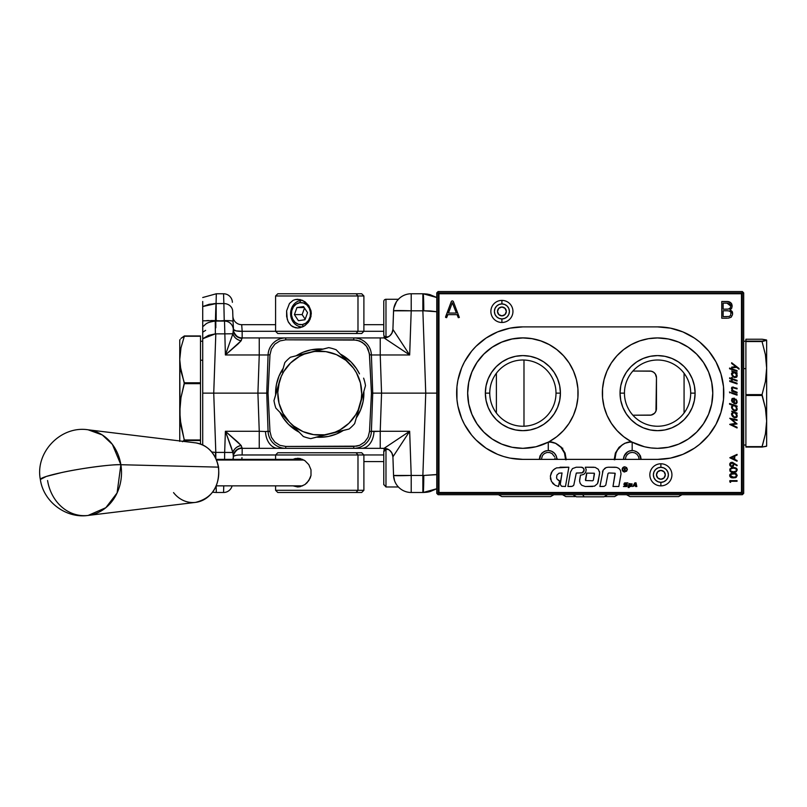 <?xml version="1.0" encoding="UTF-8"?>
<svg xmlns="http://www.w3.org/2000/svg" width="807" height="807" viewBox="0 0 807 807"><rect width="100%" height="100%" fill="white"/><g stroke="black" fill="none" stroke-linecap="round" stroke-linejoin="round"><path stroke-width="1.21" d="M496.386 373.258L496.386 413.002L496.386 373.258M684.074 413.002L684.074 373.258L684.074 413.002M522.845 337.931A55.199 55.199 0 0 0 512.132 338.98M512.092 338.99A55.199 55.199 0 0 0 512.092 447.27L501.752 444.132L492.209 439.028L483.847 432.159L476.987 423.796L471.883 414.253L468.736 403.904L467.677 393.13L468.736 382.357L471.883 372.007L476.987 362.464L483.847 354.102L492.209 347.232L501.752 342.128L512.112 338.99L522.926 337.931A55.199 55.199 0 0 1 576.38 406.718L573.404 415.373L569.046 423.393L563.437 430.575L556.719 436.748A55.199 55.199 0 0 0 576.369 406.768M512.132 447.28A55.199 55.199 0 0 0 522.845 448.329M565.606 459.778L564.476 453.08L560.946 447.32L555.549 443.336L549.063 441.722A55.199 55.199 0 0 1 522.936 448.329L522.896 448.329A55.199 55.199 0 0 1 467.677 393.13A55.199 55.199 0 0 1 576.41 379.623A55.199 55.199 0 0 1 549.073 441.722L548.276 442.145L548.276 450.538L551.595 451.214L554.409 453.13L556.285 455.995L556.941 459.375M556.003 393.13A33.117 33.117 0 0 0 522.886 360.013A33.117 33.117 0 0 0 489.758 393.13L485.34 393.13A37.536 37.536 0 0 1 522.886 355.594A37.536 37.536 0 0 1 560.421 393.13L556.003 393.13A33.117 33.117 0 0 1 522.886 426.247A33.117 33.117 0 0 1 489.758 393.13A33.117 33.117 0 0 1 522.886 360.013A33.117 33.117 0 0 1 556.003 393.13L560.421 393.13A37.536 37.536 0 0 1 522.886 430.666A37.536 37.536 0 0 1 485.34 393.13L489.758 393.13A33.117 33.117 0 0 0 522.886 426.247A33.117 33.117 0 0 0 556.003 393.13M554.903 384.687L554.57 383.517M552.966 379.27L551.907 377.172M623.761 436.769A55.199 55.199 0 0 0 631.356 441.711A55.199 55.199 0 0 1 657.574 337.931A55.199 55.199 0 0 0 604.07 406.718L602.567 397.75L602.557 388.631L604.05 379.623L607.005 370.998L611.343 362.968L616.941 355.766L623.65 349.582L631.286 344.589L639.638 340.927L648.485 338.678L657.574 337.931A55.199 55.199 0 0 1 712.773 393.13A55.199 55.199 0 0 1 632.184 442.145L631.387 441.722A55.199 55.199 0 0 0 657.513 448.329M604.08 406.768A55.199 55.199 0 0 0 623.71 436.728M690.691 393.13A33.117 33.117 0 0 0 657.574 360.013A33.117 33.117 0 0 0 624.447 393.13L620.038 393.13A37.536 37.536 0 0 1 657.574 355.594A37.536 37.536 0 0 1 695.109 393.13L690.691 393.13A33.117 33.117 0 0 1 657.574 426.247A33.117 33.117 0 0 1 624.447 393.13A33.117 33.117 0 0 1 657.574 360.013A33.117 33.117 0 0 1 690.691 393.13L695.109 393.13A37.536 37.536 0 0 1 657.574 430.666A37.536 37.536 0 0 1 620.038 393.13L624.447 393.13A33.117 33.117 0 0 0 657.574 426.247A33.117 33.117 0 0 0 690.691 393.13M625.879 383.517L625.546 384.677M556.87 458.931L557.435 458.921M562.812 448.208L561.521 448.329M523.985 426.237L523.985 360.023M632.89 415.212L651.138 415.08L654.527 413.275L655.96 411.126L656.464 377.676L655.355 373.994L653.529 372.168L651.138 371.18L632.89 371.049L649.847 371.049A6.627 6.627 0 0 1 656.464 377.676L656.464 408.584A6.627 6.627 0 0 1 649.847 415.212L632.89 415.212L651.138 415.08M656.464 408.584L656.464 377.676M651.138 371.18L649.847 371.049M652.692 425.894L655.708 426.197M627.493 406.99L628.552 409.088M625.546 401.573L625.879 402.743M647.9 447.482L646.034 447.108M637.046 444.375L635.422 443.699M628.714 440.188L626.918 439.038M626.908 439.028L625.526 438.08M620.351 433.894L617.849 431.463M612.574 425.097L611.686 423.816M606.783 414.758L605.734 412.095M603.697 405.154L603.011 401.533M602.405 395.077L602.375 393.15M602.375 393.13L602.405 391.224M603.011 384.747L603.686 381.156M605.754 374.115L606.763 371.543M611.676 362.464L612.684 361.001M617.819 354.828L620.341 352.377M625.486 348.21L626.888 347.242M626.908 347.232L628.683 346.092M634.352 343.046L637.823 341.583M644.379 339.525L647.557 338.849M657.453 337.931L668.337 338.99L678.697 342.128L688.24 347.232L696.602 354.102L703.472 362.464L708.576 372.007L711.713 382.357L712.773 393.13L711.713 403.904L708.576 414.253L703.472 423.796L696.602 432.159L688.24 439.028L678.697 444.132L668.337 447.27A55.199 55.199 0 0 0 668.367 338.99M695.109 393.13L694.383 385.807L692.255 378.765L688.785 372.279L684.114 366.59L678.425 361.919L671.938 358.449L664.897 356.311L657.574 355.594L650.25 356.311L643.209 358.449L636.713 361.919L631.034 366.59L626.363 372.279L622.893 378.765L620.754 385.807L620.038 393.13L620.754 400.454L622.893 407.495L626.363 413.981L631.034 419.67L636.713 424.341L643.209 427.811L650.25 429.949L657.574 430.666L664.897 429.949L671.938 427.811L678.425 424.341L684.114 419.67L688.785 413.981L692.255 407.495L694.383 400.454L695.109 393.13M657.604 448.329A55.199 55.199 0 0 0 668.317 447.28M668.317 338.98A55.199 55.199 0 0 0 657.604 337.931M640.496 455.995L641.182 459.375L640.496 455.995L638.539 453.13L640.496 455.995M635.623 451.214L638.539 453.13L635.623 451.214M668.337 447.27L657.574 448.329L650.987 447.935L644.5 446.765L632.184 442.145L632.184 450.538L628.865 451.214L626.05 453.13L624.174 455.995L623.508 459.375A8.837 8.665 90 0 1 632.184 450.538L633.939 450.71L632.184 450.538L632.184 442.145L628.068 442.206L624.911 443.336L622.015 445.06L617.466 450.024L615.973 453.08L614.843 459.778M604.08 406.748L607.046 415.373L611.403 423.393L617.022 430.575L623.74 436.748L631.387 441.722L624.658 443.325L619.04 447.3L615.368 453.06L614.188 459.758L615.368 453.06L619.04 447.3L624.658 443.325L631.387 441.722A17.663 17.34 -90 0 0 614.843 459.375M565.082 453.06L566.262 459.758L565.082 453.06L561.41 447.3L565.082 453.06M555.801 443.325L561.41 447.3L555.801 443.325L552.513 442.206L555.801 443.325M565.616 459.375A17.663 17.34 90 0 0 549.063 441.722L552.513 442.206L548.276 442.145A55.199 55.199 0 0 1 522.886 448.329L512.112 447.27M554.57 402.743L554.903 401.583M524.742 426.197L527.758 425.884M532.902 338.849L536.07 339.525M542.627 341.583L546.107 343.046M551.776 346.092L554.964 348.21M560.108 352.377L562.63 354.828M567.765 361.001L568.935 362.696M573.686 371.543L574.705 374.115M576.763 381.156L577.439 384.747M578.054 391.224L578.044 395.077M577.439 401.533L576.753 405.154M574.725 412.084L573.666 414.758M568.905 423.614L567.886 425.097M562.6 431.463L560.108 433.894M554.934 438.08L551.746 440.188M545.028 443.699L543.404 444.375M534.416 447.108L532.549 447.482M560.421 393.13L559.695 385.807L557.556 378.765L554.096 372.279L549.426 366.59L543.736 361.919L537.25 358.449L530.209 356.311L522.886 355.594L515.562 356.311L508.521 358.449L502.025 361.919L496.335 366.59L491.675 372.279L488.205 378.765L486.066 385.807L485.34 393.13L486.066 400.454L488.205 407.495L491.675 413.981L496.335 419.67L502.025 424.341L508.521 427.811L515.562 429.949L522.886 430.666L530.209 429.949L537.25 427.811L543.736 424.341L549.426 419.67L554.096 413.981L557.556 407.495L559.695 400.454L560.421 393.13M549.093 441.711A55.199 55.199 0 0 0 556.689 436.769M742.359 493.38L742.359 292.88L743.691 292.88L743.691 493.38L742.359 493.38L742.359 494.701L438.09 494.701L438.09 493.38L742.359 493.38L743.025 494.035L742.359 493.38L742.359 292.88L743.025 292.225L742.359 292.88L438.09 292.88L438.09 291.559L742.359 291.559L742.359 292.88L438.09 292.88L438.09 493.38L742.359 493.38M742.359 494.701L438.09 494.701L436.769 493.38L436.769 292.88L438.09 292.88L438.09 493.38L436.769 493.38L436.769 292.88L438.09 292.88L438.09 291.559L742.359 291.559L743.691 292.88L743.691 493.38L742.359 494.701M437.434 494.035L438.09 493.38L437.434 494.035M522.886 337.931L531.974 338.678L540.821 340.927L549.174 344.589L556.81 349.582L563.518 355.766L569.117 362.968L573.454 370.998L576.41 379.623L577.903 388.631L577.893 397.75L576.38 406.748M556.719 436.748L549.073 441.722M539.278 459.375L539.964 455.995L541.911 453.13L544.826 451.214L548.276 450.538L548.276 442.145L535.949 446.765L522.886 448.329M501.752 444.132L492.209 439.028M492.209 347.232L501.752 342.128M678.697 342.128L688.24 347.232M688.24 439.028L678.697 444.132M438.09 291.559L436.769 292.88L438.09 291.559M655.355 373.994L655.96 375.134M655.96 411.126L655.355 412.266M605.331 496.598L614.581 496.598L617.95 494.701M562.509 494.701L565.868 496.598L562.509 494.701M583.269 468.07L584.107 470.098L583.269 472.115A2.865 2.865 0 0 0 581.242 467.233A2.865 2.865 0 0 1 584.107 470.098L582.331 472.741L576.269 473.124L573.817 485.078L572.314 486.328L567.926 486.51L570.478 472.045L572.466 468.595L576.208 467.233L581.242 467.233L583.269 468.07L584.107 470.098A2.865 2.865 0 0 1 581.242 472.963L582.331 472.741M723.818 393.049A66.245 66.245 0 0 0 723.496 386.654L720.964 373.903L715.991 361.899L708.778 351.106L699.598 341.926L694.373 338.052L682.924 331.929L670.496 328.156L657.574 326.885A66.245 66.245 0 0 1 723.818 393.13A66.245 66.245 0 0 1 657.574 459.375L670.496 458.104L682.924 454.331L694.373 448.208L699.598 444.334L708.778 435.155L715.991 424.361L720.964 412.357L723.496 399.626A66.245 66.245 0 0 0 723.818 393.211M657.634 459.375A66.245 66.245 0 0 0 664.02 459.052M664.111 459.052A66.245 66.245 0 0 0 682.883 454.341M682.954 454.311A66.245 66.245 0 0 0 723.496 399.636L723.496 386.634M731.081 476.786L730.406 475.515L731.081 474.254L734.824 473.84L736.488 475.293L735.409 477.028L731.737 477.108L730.406 475.515L733.462 477.3M733.149 477.946L736.236 477.351L737.245 475.384L735.934 473.517L732.827 473.073L730.032 474.334L729.871 476.453L731.586 477.754L735.248 477.774M735.409 477.028L734.864 477.189M732.474 477.25L731.737 477.108M733.462 473.053L729.669 475.535L733.462 473.053L732.191 473.144M729.75 381.429L729.75 380.702L737.063 383.184L737.063 383.91L729.75 381.429M729.75 380.702L737.063 383.184M731.656 391.133L737.063 392.969L737.063 392.273L733.049 390.578L732.161 388.893L732.806 387.733L737.063 388.944L737.063 388.258L732.201 387.098L731.535 388.702L732.625 390.77L731.656 390.437L731.656 391.133M734.481 391.385L737.063 392.273M731.656 411.187L732.645 412.216L731.525 413.698L732.373 416.271L734.34 417.733L736.549 417.481L737.184 415.585L736.135 413.396L737.063 413.709L737.063 413.023L731.656 411.187M734.37 417.037L732.231 414.627L733.099 412.7L735.238 413.194L736.519 415.171L736.105 416.795L734.37 417.037M732.746 416.705L734.34 417.733L731.515 413.981L731.737 415.161M624.719 471.994A2.592 2.592 0 0 1 622.187 469.402A2.592 2.592 0 0 1 624.719 466.809A2.592 2.592 0 0 0 622.187 469.402A2.592 2.592 0 0 0 624.719 471.994L623.135 471.006L622.479 469.402L623.135 467.798L624.719 466.809L622.923 467.586L622.187 469.402L622.923 471.207L624.719 471.994M608.115 467.233L606.158 467.576L603.162 470.098L599.914 486.51L604.302 486.328L605.805 485.078L608.014 473.548L608.72 472.963L615.075 473.215L612.997 486.51L618.808 486.51L621.017 473.951L620.462 470.32L618.868 468.413L616.619 467.374L608.115 467.233L615.378 467.233M615.216 473.487L612.997 486.51M741.482 492.492L741.482 293.768L438.978 293.768L438.978 492.492L741.482 492.492L438.978 492.492L438.978 293.768L741.482 293.768L741.482 492.492M456.641 393.211A66.245 66.245 0 0 0 456.954 399.606L457.912 406.052L461.685 418.48L464.459 424.361L471.671 435.155L476.039 439.966L486.076 448.208L497.536 454.331L503.649 456.52L509.953 458.104L522.886 459.375L657.574 459.375L522.886 459.375A66.245 66.245 0 0 1 456.641 393.13A66.245 66.245 0 0 1 522.886 326.885L509.953 328.156L497.536 331.929A66.245 66.245 0 0 0 456.964 386.624M723.496 386.624A66.245 66.245 0 0 0 682.954 331.949M682.883 331.919A66.245 66.245 0 0 0 664.111 327.208M664.02 327.198A66.245 66.245 0 0 0 657.634 326.885M657.574 326.885L522.886 326.885L657.574 326.885M522.825 326.885A66.245 66.245 0 0 0 516.43 327.198M516.349 327.208A66.245 66.245 0 0 0 497.566 331.919M497.536 331.929L486.076 338.052L476.039 346.294L471.671 351.106L464.459 361.899L461.685 367.78L457.912 380.208L456.954 386.634A66.245 66.245 0 0 0 456.641 393.049M456.954 386.634L456.954 399.626A66.245 66.245 0 0 0 497.495 454.311M497.566 454.341A66.245 66.245 0 0 0 516.349 459.052M516.43 459.052A66.245 66.245 0 0 0 522.825 459.375M448.45 313.055L452.334 302.706L456.389 313.055L448.45 313.055L452.334 302.706L456.389 313.055L448.45 313.055L456.389 313.055M445.595 316.808L451.335 301.485L445.575 317.373L446.634 317.665L447.855 314.639L457.014 314.639L458.275 317.665L459.334 317.454L453.252 301.314L452.162 300.829L451.335 301.485M453.322 301.455L459.334 317.454M728.085 301.586L721.781 301.505L721.781 318.22L727.389 318.22L721.781 318.22L721.781 301.505L726.946 301.505C730.083 301.505 731.818 303.018 732.161 306.045L731.253 303.25M728.388 318.18L731.162 317.201L732.544 314.649L732.181 311.512L730.042 309.767L731.697 308.254L732.161 306.045L731.798 304.138L730.194 302.312M731.041 303.008L727.43 301.525M730.809 306.105L726.946 303.089L730.123 304.199L730.789 305.752L730.446 307.83L728.368 309.081L723.133 309.192L723.133 303.089L727.914 303.16M730.375 304.521L729.377 303.624M730.607 302.615L728.872 301.747M730.517 304.764L730.789 305.752M729.72 308.607L729.064 308.91M727.299 309.182L723.133 309.192L723.133 303.089L726.946 303.089M727.278 310.766L729.357 311.048L730.971 312.309L730.617 315.608L728.782 316.526L723.133 316.637L723.133 310.766L727.278 310.766L723.133 310.766L723.133 316.637L727.4 316.637M730.91 310.15L730.042 309.767L732.615 313.661L732.494 312.43M732.413 312.097L732.181 311.512M581.242 475.061L580.485 475.061L579.577 481.033L580.213 483.423L581.807 485.32L585.297 486.51L594.517 486.157L597.513 483.645L598.189 481.779L599.651 472.71L598.32 469.281L595.173 467.374L585.307 467.233L586.195 469.765L585.65 472.388L583.824 474.345L581.242 475.061L583.824 474.345M592.641 480.78L585.6 480.528L586.81 473.124L594.315 473.215L593.347 480.195L592.641 480.78M593.942 467.233L585.307 467.233L593.942 467.233M737.063 420.437L731.838 419.378L737.063 420.437L737.063 419.721L729.75 418.288L735.752 423.382L729.75 424.442L737.063 427.962L737.063 427.256L731.798 424.754L737.063 423.927L731.838 419.378M729.75 424.321L735.752 423.382M734.39 372.521L736.377 374.468L735.883 376.728L733.926 376.607L732.373 374.852L732.342 373.147L734.39 372.521L732.191 373.913M732.221 373.52L732.494 372.895M731.656 370.948L732.645 371.977L731.525 373.459L732.373 376.032L734.592 377.575L736.549 377.242L737.184 375.346L736.135 373.157L737.063 373.48L737.063 372.794L731.656 370.948M732.847 375.679L732.373 374.852M732.342 373.147L733.613 372.38M735.238 372.965L735.923 373.631M732.504 372.037L731.515 373.742L732.463 372.057M731.656 367.871L731.656 367.135L735.823 366.691L731.656 363.473L731.656 362.736L739.041 368.466L739.041 369.202L736.65 367.356L731.656 367.871M731.656 362.736L739.041 368.466M729.851 481.961L729.851 480.629L737.063 480.629L737.063 481.275L730.597 481.275L730.597 482.384L729.851 481.961L729.851 480.629M733.149 472.398L736.236 471.802L737.245 469.835L735.934 467.969L732.827 467.525L730.032 468.796L729.871 470.915L731.586 472.206L735.248 472.226M736.509 469.977L735.833 471.238L733.462 471.762L731.081 471.238L730.406 469.977L731.081 468.716L733.462 468.151L735.813 468.696L736.509 469.977M734.098 467.525L737.245 469.997L737.134 469.291M737.073 469.129L736.458 468.322M736.256 468.161L734.723 467.596M729.851 457.71L737.063 461.221L737.063 460.515L734.753 459.415L734.753 456.147L737.063 455.087L737.063 454.381L729.851 457.71M734.017 459.072L731.263 457.761L734.017 456.49L734.017 459.072M737.063 461.221L729.851 457.801M734.753 459.415L734.753 456.147M733.462 467.505L732.827 467.525M732.191 467.596L731.273 467.838M730.032 468.796L729.76 469.371M729.871 470.915L730.718 471.833M730.991 471.984L731.586 472.206M736.468 468.322L735.934 467.969M731.535 374.055L731.757 374.962M732.373 376.032L733.25 376.909M733.775 377.252L734.34 377.494M736.761 377.04L737.184 375.951M737.124 375.013L736.579 373.752M737.144 375.124L736.357 373.429M732.645 405.225L731.525 406.718L732.373 409.29L734.34 410.753L736.307 410.662L737.205 408.947L736.135 406.415L737.063 406.728L737.063 406.042L729.568 403.5L729.568 404.186L732.393 405.346M624.83 471.692L626.625 471.207L627.372 469.402L626.625 467.586L624.83 466.809L626.414 467.798L627.069 469.402L626.414 471.006L624.83 471.692M580.485 475.061L579.658 479.792M579.577 481.033L580.213 483.423L581.807 485.32M585.297 486.51L592.56 486.51M594.517 486.157L597.513 483.645L599.571 473.951M599.651 472.71L599.47 471.48M586.195 469.765L585.65 472.388M572.466 468.595L570.478 472.045M567.926 486.51L571.336 486.51M573.172 485.834L573.817 485.078M576.723 472.963L581.242 472.963M634.131 485.35L635.381 485.35L632.658 486.54L634.847 482.868L636.047 482.868L636.824 486.55L635.634 486.55L635.381 485.35M629.389 486.54L631.467 486.318L632.133 484.018L629.006 483.564L628.159 487.539L629.178 487.539L629.389 486.54L631.175 486.49M624.194 468.322L624.194 470.491L624.436 469.624L625.425 470.491L624.911 469.624L625.516 468.716L624.194 468.322M623.438 486.54L626.989 486.409L627.332 484.371L625.122 484.139L625.102 483.524L627.876 482.858L624.699 482.919L624.063 483.645L624.104 484.936L626.202 485.269L626.222 485.885L623.438 486.54L626.615 486.54M731.798 304.138L731.404 303.462M731.697 308.254L732.161 306.045M447.855 314.639L457.014 314.639M568.854 467.233L556.487 467.899L553.441 469.815L551.302 472.71L550.354 476.18L551.433 481.426L555.135 485.3L558.535 486.51L559.533 480.811L557.173 479.237L556.568 477.926L556.88 475.111L558.999 473.215L562.035 472.963L560.25 484.553L561.672 486.258L565.455 486.51L568.854 467.233L560.028 467.233M599.914 486.51L603.323 486.51M618.808 486.51L621.017 473.951M606.158 467.576L604.443 468.574M603.162 470.098L602.476 471.964M731.576 414.596L731.757 415.191L731.576 414.596M734.057 417.623L734.834 417.865M736.993 416.916L737.184 416.18M734.41 398.244L734.41 403.107M732.09 398.527L731.535 400.413L732.09 398.527L734.188 398.184M732.322 402.29L731.535 400.413M735.883 403.904L737.194 402.219L736.357 403.722L733.856 403.591M735.268 399.304L735.913 399.132L737.084 401.059M736.196 400.413L736.559 401.987L735.893 403.076L736.559 401.593L735.53 399.556M735.157 403.238L735.893 403.076M730.577 392.595L729.467 392L729.891 392.918L730.577 392.595M733.603 391.002L733.049 390.578M733.24 387.723L733.866 387.874M733.402 387.057L731.949 387.259M731.747 387.491L731.525 388.137M731.576 473.275L730.981 473.517M730.032 474.334L729.76 474.909M729.871 476.453L730.718 477.381M730.991 477.532L732.201 477.875M736.468 473.87L734.723 473.144M730.305 462.885L729.71 464.913L731.011 466.597L733.402 466.113L733.956 463.803L736.892 465.8L737.245 465.286L732.453 462.31L731.031 462.411L729.831 463.611M729.649 378.533L729.649 377.837L731.656 378.523L731.656 377.414L732.252 377.615L732.252 378.725L737.063 380.359L737.063 381.055L732.252 379.421L732.252 380.369L731.656 380.168L731.656 379.219L729.649 378.533M733.815 398.809L733.815 402.834L733.815 398.809L732.615 399.122L732.181 400.282L733.815 402.834L733.815 398.809M733.815 402.834L732.695 401.825L733.815 402.834M554.873 468.716L552.23 471.157L550.354 476.18M550.384 477.986L550.747 479.751M552.422 482.939L553.673 484.25M559.533 480.811L558.212 480.236M557.173 479.237L556.568 477.926L556.88 475.111M558.999 473.215L562.035 472.963L560.199 483.413M561.188 485.965L562.217 486.439M635.27 484.856L635.069 483.907L634.453 484.856L635.27 484.856M631.467 486.318L632.012 483.786M630.751 485.985L629.521 485.905L629.974 484.008L631.135 484.109L630.751 485.985L631.135 484.2M627.2 486.066L626.868 484.16M627.876 482.858L624.699 482.919M624.406 483.08L623.942 484.603L624.759 485.249M626.202 485.269L626.03 486.046M630.56 486.147L629.722 486.147M629.974 484.008L630.943 483.958M594.466 473.8L593.347 480.195M585.438 479.943L586.568 473.548M732.342 413.386L732.867 412.811M736.549 408.423L735.883 409.976L734.37 410.057L732.847 408.937L732.191 407.172L732.867 405.83L734.612 405.86L735.923 406.889L736.549 408.887M730.971 312.309L731.192 312.975M729.457 316.344L728.782 316.526M729.71 464.035L730.022 465.74L731.656 466.759M732.09 466.759L733.402 466.113M731.989 462.895L733.19 463.854L732.897 465.578L731.546 466.093L730.506 465.094L730.799 463.4L731.838 462.885L730.416 464.65M733.27 464.439L732.433 465.972M731.656 393.312L731.656 392.606L737.063 394.441L737.063 395.148L731.656 393.312M731.535 407.303L731.757 408.211M733.25 410.168L733.775 410.501M734.057 410.642L734.592 410.824M734.834 410.884L735.338 410.924M735.631 410.904L736.307 410.662M736.761 410.299L737.184 409.199M729.568 368.759L729.568 368.063L737.063 370.615L737.063 371.311L729.568 368.759M660.883 470.41A4.418 4.418 0 0 0 656.464 474.829A4.418 4.418 0 0 0 660.883 479.247A4.418 4.418 0 0 1 656.464 474.829A4.418 4.418 0 0 1 660.883 470.41L657.766 471.702L656.464 474.829L657.766 477.946L660.883 479.247L664.01 477.946L665.301 474.829L664.01 471.702L660.883 470.41A4.418 4.418 0 0 1 665.301 474.829A4.418 4.418 0 0 1 660.883 479.247A4.418 4.418 0 0 0 665.301 474.829A4.418 4.418 0 0 0 660.883 470.41M660.883 485.864A11.036 11.036 0 0 0 671.928 474.829A11.036 11.036 0 0 0 660.883 463.783L660.883 467.324A7.505 7.505 0 0 1 668.388 474.829A7.505 7.505 0 0 1 660.883 482.334L660.883 485.864L660.883 482.334A7.505 7.505 0 0 1 653.377 474.829A7.505 7.505 0 0 1 660.883 467.324L660.883 463.783A11.036 11.036 0 0 0 649.847 474.829A11.036 11.036 0 0 0 660.883 485.864M660.883 482.334L658.008 481.759L655.577 480.135L653.952 477.704L653.377 474.829L653.952 471.954L655.577 469.523L658.008 467.889L660.883 467.324L663.758 467.889L666.189 469.523L667.823 471.954L668.388 474.829L667.823 477.704L666.189 480.135L663.758 481.759L660.883 482.334M501.904 307.013A4.418 4.418 0 0 0 497.485 311.431A4.418 4.418 0 0 0 501.904 315.85A4.418 4.418 0 0 1 497.485 311.431A4.418 4.418 0 0 1 501.904 307.013L498.787 308.314L497.485 311.431L498.787 314.559L501.904 315.85L505.031 314.559L506.322 311.431L505.031 308.314L501.904 307.013A4.418 4.418 0 0 1 506.322 311.431A4.418 4.418 0 0 1 501.904 315.85A4.418 4.418 0 0 0 506.322 311.431A4.418 4.418 0 0 0 501.904 307.013M501.904 322.477A11.036 11.036 0 0 0 512.949 311.431A11.036 11.036 0 0 0 501.904 300.396L501.904 303.926A7.505 7.505 0 0 1 509.409 311.431A7.505 7.505 0 0 1 501.904 318.936L501.904 322.477L501.904 318.936A7.505 7.505 0 0 1 494.398 311.431A7.505 7.505 0 0 1 501.904 303.926L501.904 300.396A11.036 11.036 0 0 0 490.868 311.431A11.036 11.036 0 0 0 501.904 322.477M501.904 318.936L499.029 318.372L496.598 316.737L494.973 314.306L494.398 311.431L494.973 308.556L496.598 306.125L499.029 304.491L501.904 303.926L504.779 304.491L507.21 306.125L508.844 308.556L509.409 311.431L508.844 314.306L507.21 316.737L504.779 318.372L501.904 318.936M303.906 460.04L216.579 460.04L303.906 460.04M193.993 442.71A29.93 25.925 90 0 1 218.324 467.132L218.324 467.132A29.93 25.925 -90 0 0 195.556 442.851C207.974 445.232 215.64 453.342 218.566 467.182C219.867 486.419 212.191 498.161 195.556 502.388A29.93 25.925 -90 0 0 218.324 467.132L120.879 464.721L218.324 467.132A29.93 25.925 90 0 1 196 502.327A29.93 25.925 90 0 1 173.545 492.603M40.35 479.459A43.053 3.944 170.8 0 1 61.403 472.62C79.106 468.564 112.919 464.075 120.879 464.721A43.053 3.944 170.8 0 0 61.403 472.62L46.281 476.453L40.35 479.499C34.933 452.404 60.807 425.45 88.124 429.798A43.053 37.293 90 0 1 120.879 464.721L112.385 444.395L102.277 434.943L88.124 429.798L195.556 442.851M40.35 479.499C43.386 501.712 65.922 518.689 88.124 515.441L105.828 507.714L117.106 492.926L120.879 464.721A43.053 37.293 90 0 1 88.124 515.441A43.053 37.293 90 0 1 47.573 480.518M388.48 449.509L387.007 448.833L388.389 449.459L385.978 449.438L385.978 486.974L385.978 449.438A2.209 2.209 180 0 0 383.769 451.648L383.769 484.765L383.769 451.648A2.209 2.209 0 0 1 385.978 449.438L388.369 449.438L385.978 449.438L383.769 451.648M383.769 484.442L385.978 486.974L398.376 486.974L399.253 487.842M383.769 301.495A2.209 2.209 0 0 1 385.978 299.286L398.376 299.286L385.978 299.286A2.209 2.209 0 0 0 383.769 301.495L383.769 334.612A2.209 2.209 0 0 0 385.978 336.822L388.349 336.822L385.978 336.822L385.978 299.286L385.978 336.822A2.209 2.209 0 0 1 383.769 334.612L383.769 301.818M302.655 300.406A13.245 11.469 -90 0 0 300.638 300.497L299.77 302.686A11.036 9.563 90 0 1 310.453 312.259A11.036 9.563 90 0 1 302.171 324.596L303.351 326.532L302.171 324.596A11.036 9.563 90 0 1 291.488 315.023A11.036 9.563 90 0 1 299.77 302.686L300.638 300.497A13.245 11.469 -90 0 0 290.651 314.801A13.245 11.469 -90 0 0 302.655 326.875M304.975 319.733L298.408 320.692L294.404 314.599L302.131 314.599L305.167 319.219L302.131 314.599L294.404 314.599L296.966 307.548L304.168 307.548L296.966 307.548L303.543 306.589L307.548 312.682L303.543 306.589L296.966 307.548L294.404 314.599L298.408 320.692L304.975 319.733L307.548 312.682L304.975 319.733M304.511 308.062L302.131 314.599L304.511 308.062M302.171 324.596L298.449 324.293L295.11 322.366L292.669 319.108L291.488 315.023L291.751 310.725L293.415 306.872L296.24 304.047L299.77 302.686L303.493 302.988L306.831 304.915L309.273 308.173L310.453 312.259L310.191 316.556L308.526 320.409L305.712 323.234L302.171 324.596M399.253 298.419L397.054 300.87M384.152 337.931L353.748 337.931A17.663 17.663 0 0 1 371.402 354.979L380.228 354.979L380.228 337.931L380.228 354.979L409.663 354.979L384.092 337.931C389.277 337.417 392.212 334.572 392.918 329.417L409.663 354.979L384.082 337.931A8.837 8.837 0 0 0 392.908 329.407L392.918 329.417A8.837 8.827 -90 0 1 384.092 337.931L384.082 335.732L384.082 337.931L388.48 336.751M223.559 293.768A8.837 8.837 0 0 1 232.386 302.292A8.837 8.837 0 0 0 223.559 293.768L223.872 303.573L223.559 293.768L216.316 293.768L216.064 303.573A22.082 0.636 90.8 0 0 215.469 320.601L202.718 320.823L202.718 328.691L202.718 301.475M202.718 331.384L202.718 332.111M202.718 341.21L202.718 338.91M216.185 320.621L215.469 320.601L216.185 320.621L216.185 303.573L223.872 303.573L216.185 303.573L216.185 320.621L224.245 321.075L223.872 303.573L224.225 320.621A8.837 1.14 -2 0 1 233.052 321.458L232.698 311.22A8.837 7.959 178 0 0 223.872 303.573A8.837 7.959 -2 0 1 232.698 311.22L233.052 321.458A8.837 1.14 178 0 0 224.225 320.621L216.145 321.075M387.007 448.833L384.082 448.329L384.082 450.528L384.082 448.329A8.837 8.827 -90 0 1 392.918 456.843L393.554 475.444A17.663 0.615 -2 0 0 411.207 475.444L393.554 475.444A17.663 17.663 0 0 0 411.207 492.492L411.207 475.444L422.868 475.444L411.207 475.444L411.207 492.492L422.868 492.492L422.868 475.444L423.171 492.492A17.663 0.595 -90 0 0 423.766 475.464L422.868 475.444L425.743 393.13L375.316 393.13L381.56 393.13L380.228 431.281L371.402 431.281A17.663 17.663 0 0 1 353.748 448.329L361.506 448.329A17.663 12.488 -90 0 0 373.974 431.533L371.402 431.281L372.733 393.13L371.452 393.13L372.733 393.13L371.402 354.979A17.663 0.615 178 0 0 369.505 354.767L371.402 354.969L372.733 393.13L375.316 393.13L372.733 393.13L371.402 354.979A17.663 17.663 0 0 0 353.748 337.931L353.748 339.818L353.748 337.931L285.728 337.931L285.728 339.818L353.748 339.818L359.589 340.937L364.603 344.145L366.57 346.405L369.354 353.274L371.452 393.13L369.505 431.493L368.073 437.273L364.603 442.115L359.589 445.323L356.724 446.16L285.728 446.442L279.888 445.323L274.874 442.115L271.404 437.273L269.982 431.493L268.035 393.13L269.982 354.767A17.663 0.615 -178 0 0 268.075 354.979L269.982 354.767L271.404 348.987L274.874 344.145L279.888 340.937L285.728 339.818L279.888 340.937L274.874 344.145L271.404 348.987L269.982 354.767L268.035 393.13L269.982 431.493L271.404 437.273L274.874 442.115L279.888 445.323L285.728 446.442L353.748 446.442L359.589 445.323L364.603 442.115L368.073 437.273L369.505 431.493L371.452 393.13L369.505 354.767L368.073 348.987L366.57 346.405L362.252 342.309L356.724 340.1L285.728 339.818L285.728 337.931A17.663 17.663 0 0 0 268.075 354.979A17.663 17.663 0 0 1 285.728 337.931L242.09 337.931L241.122 340.776L238.004 344.004L225.395 354.979L224.507 321.075A8.837 8.837 0 0 1 233.334 329.599L233.334 329.609A8.837 8.837 0 0 0 224.507 321.075L225.395 354.979L232.89 333.775C234.161 337.508 236.905 339.838 241.122 340.776L225.395 354.979L232.89 333.775L224.659 333.856L232.89 333.775L233.334 329.599A8.837 8.766 178 0 0 242.161 338.072A8.837 8.766 -2 0 1 233.334 329.609L233.324 329.407A8.837 8.837 0 0 0 242.161 337.931A8.837 8.837 0 0 1 233.324 329.407L235.937 330.87L242.161 331.304L242.161 337.931L242.161 331.304A8.837 2.209 -2 0 1 233.334 329.417L233.193 325.514M363.866 391.385L363.896 393.13A44.163 44.163 0 0 0 363.866 391.385A44.163 44.163 0 0 1 356.301 417.905A44.163 44.163 0 0 0 360.537 410.047M359.478 373.863A44.163 44.163 0 0 0 340.292 354.041A44.163 44.163 0 0 1 359.478 373.863L356.462 368.597L350.964 361.899L340.292 354.041M311.119 349.814A44.163 44.163 0 0 0 296.169 355.786A44.163 44.163 0 0 1 322.921 349.088A44.163 44.163 0 0 0 319.764 348.967M319.723 348.967A44.163 44.163 0 0 0 311.129 349.814L322.921 349.088M275.58 393.15A44.163 44.163 0 0 0 275.611 394.875A44.163 44.163 0 0 1 275.58 393.13L276.428 384.515A44.163 44.163 0 0 0 275.58 393.11A44.163 44.163 0 0 1 283.186 368.355A44.163 44.163 0 0 0 278.95 376.213M278.929 376.244A44.163 44.163 0 0 0 276.428 384.495M223.761 485.864L223.559 492.492A8.837 8.837 0 0 0 232.103 485.864A8.837 8.837 0 0 1 223.559 492.492L216.316 492.492L223.559 492.492L223.761 485.864M224.659 452.404L224.578 459.375L224.659 452.404L232.89 452.485L215.388 452.404L215.812 458.295L215.812 452.404L224.659 452.404L225.395 431.281L224.659 452.404M233.334 456.651A8.837 8.766 -178 0 1 242.161 448.188L242.09 448.329C237.44 446.796 232.507 455.39 233.334 456.651L233.344 456.288A8.837 8.645 -178 0 1 242.171 447.956A8.837 8.645 2 0 0 233.344 456.288L232.89 452.485A8.837 7.102 151.4 0 1 241.122 445.484C236.905 446.422 234.161 448.753 232.89 452.485L225.395 431.281L241.122 445.484L242.161 448.188A8.837 8.766 2 0 0 233.334 456.651A8.837 8.837 0 0 1 232.809 459.375A8.837 8.837 0 0 0 233.334 456.661L233.213 453.615L231.387 447.542L225.395 431.281L259.249 431.281L259.249 448.329L277.981 448.329A17.663 12.488 -90 0 1 265.503 431.533L259.249 431.281L257.917 393.13L266.744 393.13L268.075 431.281L266.744 393.13L268.035 393.13L266.744 393.13L268.075 354.979L266.744 393.13L213.734 393.13L215.812 452.404L213.734 393.13L257.917 393.13L259.249 354.979L268.075 354.979L259.249 354.979L259.249 337.931L259.249 354.979L225.395 354.979L259.249 354.979L257.917 393.13L259.249 431.281L225.395 431.281L237.994 442.256L241.122 445.484L242.09 448.329L259.249 448.329L259.249 431.281L265.503 431.533A17.663 12.488 90 0 0 277.981 448.329L285.728 448.329A17.663 17.663 0 0 1 268.075 431.281A17.663 17.663 0 0 0 285.728 448.329L353.748 448.329L285.728 448.329L285.728 446.442L285.728 448.329A17.663 17.663 0 0 1 268.075 431.281L265.503 431.533L268.085 431.291A17.663 0.615 -2 0 0 269.982 431.493L268.085 431.301M372.733 393.13L371.402 431.281L369.505 431.493A17.663 0.615 2 0 0 371.402 431.281L371.402 431.291A17.663 17.663 0 0 1 353.748 448.329L353.748 446.442L353.748 448.329L380.228 448.329L380.228 431.281L373.974 431.533A17.663 12.488 90 0 1 361.506 448.329L384.193 448.329M216.155 486.197L216.316 492.492L216.155 486.197M241.263 446.221L241.293 445.686M363.896 461.584L383.769 461.584L363.896 461.584M241.969 457.599L241.848 459.375M275.58 485.864L275.58 490.283L277.79 492.492L356.069 492.492L357.985 490.283L275.58 490.283L357.985 490.283L357.985 454.956L383.769 454.956L238.791 455.007M233.243 459.375L233.324 456.742M233.324 456.853A8.837 8.837 0 0 1 242.161 448.329A8.837 8.837 0 0 0 233.324 456.853A8.837 2.209 -178 0 1 242.161 454.956L242.161 448.329L242.161 454.956L357.985 454.956L356.069 452.747L277.79 452.747L275.58 454.956L275.58 459.375M235.937 455.39L234.02 456.036M390.941 451.597L389.7 450.356L391.869 452.999L392.908 456.853C392.212 451.688 389.277 448.843 384.092 448.329L409.663 431.281L411.207 475.444L409.663 431.281L392.908 456.853A8.837 8.837 0 0 0 384.082 448.329L409.663 431.281L392.918 456.843L393.554 475.444A17.663 17.663 0 0 0 411.207 492.492L423.171 492.492L436.769 488.739L429.485 491.725M397.589 486.076L398.557 487.156M396.509 484.634L397.054 485.4M393.221 465.871L393.392 470.733M388.389 449.459L389.7 450.356M390.941 334.663L389.7 335.904L391.869 333.261L392.918 329.417L393.574 310.786A17.663 17.663 0 0 1 411.207 293.768L422.868 293.768L422.868 310.816L423.766 310.796A17.663 0.595 -90 0 0 423.171 293.768L411.207 293.768L411.207 310.816L411.207 293.768A17.663 17.663 0 0 0 393.554 310.816L411.207 310.816L409.663 354.979L411.207 310.816A17.663 0.615 -178 0 0 393.554 310.816L392.908 329.407L409.663 354.979L380.228 354.979L381.56 393.13L380.228 431.281L409.663 431.281L380.228 431.281L380.228 448.329L385.554 448.46M393.554 475.444L394.542 480.69M277.981 448.329L242.09 448.329M422.868 293.768L423.171 293.768A17.663 0.595 90 0 1 423.766 310.796L422.868 310.816L422.868 293.768M411.207 310.816L422.868 310.816L411.207 310.816M371.402 354.979L380.228 354.979L381.56 393.13L425.743 393.13L422.868 310.816L425.743 393.13L422.868 475.444L423.766 475.464A17.663 0.595 90 0 1 423.171 492.492L426.792 492.24M280.009 412.397A44.163 44.163 0 0 0 299.185 432.219A44.163 44.163 0 0 1 280.009 412.397L283.025 417.663L288.513 424.361L299.185 432.219M316.556 437.172A44.163 44.163 0 0 0 319.723 437.293L316.556 437.172A44.163 44.163 0 0 0 343.308 430.474L336.64 433.934L328.358 436.446A44.163 44.163 0 0 0 343.308 430.474M319.764 437.293A44.163 44.163 0 0 0 328.348 436.446L319.743 437.293M363.896 393.13L363.049 401.745L360.537 410.027A44.163 44.163 0 0 0 363.049 401.765M363.059 401.725A44.163 44.163 0 0 0 363.896 393.15M360.537 410.027L356.301 417.905M275.611 394.875L275.58 393.13M276.428 384.515L278.94 376.233L283.186 368.355M296.169 355.786L302.837 352.326L311.129 349.814M242.171 338.304A8.837 8.645 -2 0 1 233.344 329.972L233.334 329.609C232.507 330.87 237.44 339.465 242.09 337.931L241.122 340.776A8.837 7.102 28.6 0 1 232.89 333.775L233.344 329.972A8.837 8.645 178 0 0 242.171 338.304M224.659 333.856L215.812 333.856L213.734 393.13L215.812 333.856L224.659 333.856M224.507 321.075L215.812 321.075L215.812 327.813M215.388 333.856L215.237 321.085L215.388 333.856L208.529 335.359L202.718 338.748L215.388 333.856M215.237 321.085L215.6 327.813M202.718 319.542L202.718 393.13L213.734 393.13L202.718 393.13L202.718 444.203M211.848 452.001L215.388 452.404L211.848 452.001M202.718 444.909L202.718 327.047M202.718 327.541L202.718 329.528M206.753 320.601L208.862 320.55M211.141 320.53L215.358 320.601M202.718 310.756L202.718 312.339M202.718 307.638L202.718 308.587M215.994 303.573L213.865 303.634M202.718 306.549L209.144 304.3L216.064 303.573C216.397 290.591 216.397 290.591 216.064 303.573L202.718 306.549M202.718 320.823L215.469 320.601A22.082 0.636 -89.2 0 1 216.064 303.573M202.718 332.171L205.634 330.366M232.87 316.152A8.837 8.837 0 0 0 241.697 324.676L242.161 331.304L241.697 324.676A8.837 8.837 0 0 1 232.87 316.152M233.052 321.458L233.516 329.831M429.374 491.756L427.236 492.179M430.222 491.534L436.769 488.739L436.769 487.589M436.769 474.526L423.766 475.464L436.769 474.647M436.769 488.487L436.769 487.71M436.769 480.357L436.769 479.6M436.769 477.825L436.769 477.068M436.769 393.13L425.743 393.13L436.769 393.13M430.504 310.957L423.766 310.796L436.769 311.734L430.504 310.957M436.769 309.182L436.769 308.395M436.769 306.61L436.769 305.873M436.769 298.671L436.769 297.521L423.171 293.768L426.792 294.02M436.769 298.55L436.769 297.783M436.769 297.521L430.222 294.726L436.769 297.521L436.769 298.166M429.485 294.535L430.222 294.726M427.236 294.081L429.374 294.505M241.293 340.574L241.263 340.04M241.697 324.676L275.58 324.676L241.697 324.676L242.161 331.304L357.985 331.304L357.985 295.977L356.069 293.768L277.79 293.768L275.58 295.977L357.985 295.977L275.58 295.977L275.58 331.304L277.79 333.513L356.069 333.513L357.985 331.304L242.161 331.304M363.896 324.676L383.769 324.676L363.896 324.676M363.896 331.304L383.769 331.304L357.985 331.304L356.069 333.513L361.697 333.513L363.896 331.304L363.896 295.977L357.985 295.977L357.985 331.304L363.896 331.304M242.09 337.931L384.092 337.931L387.007 337.427L389.7 335.904M396.509 301.636L393.856 308.113M393.221 320.389L392.979 327.4M393.392 315.527L393.554 310.816M295.271 299.568L300.143 299.568L304.945 301.717L308.809 305.651L310.998 310.826L310.998 316.455L308.809 321.63L304.945 325.564L300.143 327.713L297.662 327.995L293.062 326.896L291.105 325.564L288.149 321.63L286.626 316.465L286.626 310.826L289.461 303.493L293.052 300.396L295.271 299.568L297.662 299.286L302.615 300.396L308.809 305.651L310.998 310.826L311.29 313.63L310.15 319.148L308.264 322.386L304.945 325.564L302.605 326.896L297.662 327.995L295.261 327.713L291.105 325.564L288.543 322.376L287.201 319.148L286.626 310.826L289.461 303.493L293.052 300.396L295.271 299.568M357.985 295.977L363.896 295.977L361.697 293.768L356.069 293.768L357.985 295.977M361.607 293.768L278.143 293.768M295.271 458.547L300.143 458.547L304.945 460.696L308.809 464.63L310.998 469.805L310.998 475.434L308.809 480.609L304.945 484.543L300.143 486.692L297.662 486.974L293.052 485.864L297.662 486.974L300.143 486.692L304.945 484.543L307.033 482.768L310.15 478.127L310.998 475.434L310.998 469.805L308.809 464.63L304.945 460.696L300.143 458.547L297.662 458.265L293.052 459.375L295.271 458.547M361.607 492.492L278.143 492.492M363.896 490.283L357.985 490.283L356.069 492.492L361.697 492.492L363.896 490.283L363.896 454.956L361.697 452.747L356.069 452.747L357.985 454.956L357.985 490.283L363.896 490.283M550.545 496.598L553.915 494.701L550.545 496.598L501.843 496.598L498.474 494.701L501.843 496.598M678.616 496.598L681.976 494.701L678.616 496.598L629.904 496.598L626.545 494.701L629.904 496.598M582.654 494.701L584.177 496.819L582.654 494.701M640.919 459.375L639.437 454.432L637.036 452.011L633.899 450.699M627.402 452.051L624.225 456.026L623.579 459.415M625.375 459.405L625.889 456.722L627.372 454.442L629.591 452.919L632.214 452.374L634.847 452.888L637.086 454.402L638.579 456.661L639.114 459.344L638.579 456.661L637.086 454.402L634.847 452.888L632.214 452.374L629.591 452.919L627.372 454.442L625.889 456.722L625.375 459.405M546.551 450.699L543.424 452.011L541.023 454.432L539.54 459.375A8.837 8.665 -90 0 1 546.42 450.73M556.88 459.415L556.235 456.026L554.359 453.151L551.554 451.224L548.246 450.538A8.837 8.665 -90 0 1 556.88 459.375M554.954 458.033L555.075 459.405L554.954 458.033M541.336 459.375L542.506 455.461L544.412 453.534L546.894 452.505L549.577 452.515L552.049 453.564L554.57 456.722L552.049 453.564L549.577 452.515L546.894 452.505L544.412 453.534L542.506 455.461L541.336 459.375M275.863 408.12A46.372 46.372 0 0 1 273.977 400.605L281.25 376.445L283.751 371.563L290.56 362.989L299.357 356.462L304.32 354.112L328.701 347.635L309.545 352.437A41.954 41.954 0 0 1 349.885 363.957L336.146 349.764A46.372 46.372 0 0 0 328.701 347.635A46.372 46.372 0 0 1 336.146 349.764L349.885 363.957A41.954 41.954 0 0 1 360.083 404.65L365.5 385.655A46.372 46.372 0 0 0 363.624 378.14A46.372 46.372 0 0 1 365.5 385.655L354.656 423.635A46.372 46.372 0 0 1 349.098 429.021A46.372 46.372 0 0 0 354.656 423.635L360.083 404.65A41.954 41.954 0 0 1 329.932 433.823L349.098 429.021L324.535 434.812L313.59 434.63L303.059 431.624L293.657 425.995L289.592 422.303L283.075 413.507L279.04 403.329L277.79 392.444L279.404 381.61A41.954 41.954 0 0 1 309.545 352.437L314.942 351.448L325.897 351.63L336.428 354.636L345.82 360.265L353.436 368.133L356.412 372.753L360.436 382.932L361.687 393.816L361.243 399.283L358.237 409.815L355.726 414.697L348.917 423.272L340.12 429.798L335.157 432.149L310.776 438.625A46.372 46.372 0 0 1 303.331 436.496L289.592 422.303A41.954 41.954 0 0 1 279.404 381.61L273.977 400.605A46.372 46.372 0 0 0 275.863 408.12L289.592 422.303L275.863 408.12M284.821 362.625A46.372 46.372 0 0 1 290.389 357.239L309.545 352.437L290.389 357.239A46.372 46.372 0 0 0 284.821 362.625L282.127 372.067L284.821 362.625M303.331 436.496A46.372 46.372 0 0 0 310.776 438.625L329.932 433.823A41.954 41.954 0 0 1 289.592 422.303L303.331 436.496M319.078 435.074A41.954 41.954 0 0 1 308.224 433.47M303.059 431.624A41.954 41.954 0 0 1 293.657 425.995M349.885 363.957L349.885 363.957A41.954 41.954 0 0 1 356.422 372.763M340.1 429.808A41.954 41.954 0 0 0 348.917 423.272M352.598 419.206A41.954 41.954 0 0 0 358.237 409.815M360.083 404.65L360.083 404.65A41.954 41.954 0 0 0 361.687 393.796M766.337 339.918L762.06 339.212L745.89 339.212L762.06 339.212L766.65 340.14L766.65 368.093L766.64 340.11M745.89 339.212L745.89 341.109L762.06 341.109L766.337 340.403L762.06 341.573L765.419 354.737L766.65 368.093L765.419 354.737L762.06 341.573L745.89 341.573L745.89 394.613L762.06 394.613L765.409 381.55L766.65 368.093L765.409 381.55L762.06 394.613L745.89 394.613L745.89 447.048L762.06 447.048L766.65 446.1L766.65 421.062L765.409 433.995L762.06 447.048L745.89 447.048M766.337 446.342L762.06 447.048L745.89 446.634L762.06 446.634L765.409 433.995L766.65 421.062L765.419 408.14L762.06 395.48L745.89 395.48L762.06 395.48L762.06 394.613L765.419 408.14L766.65 421.062L766.65 368.093L766.64 446.15M745.89 368.617L743.691 368.617L745.89 368.617M200.509 444.011L200.509 440.521L184.339 440.521L200.509 440.521L200.509 439.976L184.339 439.976L200.509 439.976L200.509 383.648L184.339 383.648L200.509 383.648L200.509 382.79L184.339 382.79L200.509 382.79L200.509 336.257L184.339 336.257L180.98 347.807L179.749 359.529L180.072 365.44L184.339 383.648L180.99 397.569L179.749 411.812L180.99 397.569L184.339 382.79L180.99 371.331L179.749 359.529L180.062 418.964L184.339 440.521L182.432 441.732L184.339 439.976L180.98 426.035L179.749 411.812L179.749 440.935M179.749 441.409L179.749 340.161L179.749 359.529L180.98 347.807L184.339 336.257L180.98 338.375L184.339 335.954L200.509 335.954M202.718 360.225L200.509 360.225L202.718 360.225M565.868 496.598L575.129 496.598M216.296 485.864L302.615 485.864M216.296 459.375L302.615 459.375M88.124 515.441L195.556 502.388M215.812 321.075L215.247 321.085C204.928 322.568 206.047 324.596 202.718 326.593M212.594 492.23L216.316 492.492M202.718 297.521L216.316 293.768M607.52 494.701L604.029 496.819L576.43 496.819L572.94 494.701M745.89 445.02L743.691 445.02M745.89 341.24L743.691 341.24M179.749 340.14L180.163 339.424M200.509 341.24L202.718 341.24"/></g></svg>
